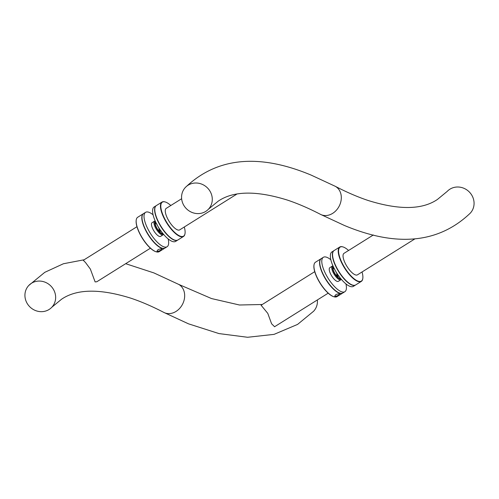 <?xml version="1.0" encoding="UTF-8"?>
<svg xmlns="http://www.w3.org/2000/svg" width="499" height="499" viewBox="0 0 499 499"><rect width="100%" height="100%" fill="white"/><g stroke="black" fill="none" stroke-linecap="round" stroke-linejoin="round"><path stroke-width="0.75" d="M414.881 238.89L357.452 274.843A12.681 4.429 -122 0 1 355.762 274.999A12.681 4.429 -122 0 1 345.863 264.539A12.681 4.429 -122 0 1 343.998 253.342L373.327 234.979M236.726 194.167L179.684 229.877A12.681 4.429 -122 0 1 177.993 230.033A12.681 4.429 -122 0 1 168.088 219.572A12.681 4.429 -122 0 1 166.223 208.376L181.636 198.733M335.122 186.239A15.849 12.781 -62.6 0 1 340.412 192.421A15.849 12.781 -62.6 0 1 332.665 213.36A15.849 12.781 -62.6 0 1 320.514 214.37L344.453 225.492C396.749 247.361 438.677 243.263 470.226 213.198A15.849 14.795 -136.6 0 0 471.306 194.423A15.849 14.795 -136.6 0 0 449.911 189.19A15.849 14.795 -136.6 0 0 447.198 191.41L437.436 199.444C422.241 209.817 399.156 210.166 368.168 200.498C357.814 197.043 346.799 192.29 335.122 186.239L311.183 175.118C258.887 153.249 216.959 157.347 185.41 187.412A15.849 14.795 43.4 0 1 209.518 190.425A15.849 14.795 43.4 0 1 208.439 209.2A15.849 14.795 43.4 0 1 205.725 211.42A15.849 14.795 43.4 0 1 185.466 207.69A15.849 14.795 43.4 0 1 185.41 187.412M156.243 205.65A20.291 7.08 58 0 0 156.143 205.713A20.291 7.08 58 0 0 160.909 226.671A20.291 7.08 58 0 0 177.675 240.106A20.291 7.08 58 0 0 177.775 240.044M177.675 240.106L175.66 241.373A20.291 7.08 -122 0 1 158.894 227.931A20.291 7.08 -122 0 1 154.129 206.973L156.143 205.713M163.242 233.956A7.416 2.589 -122 0 1 157.16 229.016A7.416 2.589 -122 0 1 155.37 221.381M155.189 220.97A8.053 2.813 58 0 0 154.578 221.132A8.053 2.813 58 0 0 156.468 229.446A8.053 2.813 58 0 0 163.123 234.779A8.053 2.813 58 0 0 163.535 234.299M163.123 234.779L160.603 236.358A8.053 2.813 -122 0 1 153.954 231.025A8.053 2.813 -122 0 1 152.058 222.71L154.578 221.132M162.793 233.401A6.724 2.345 -122 0 1 158.364 230.326A6.724 2.345 -122 0 1 155.283 223.602A6.724 2.345 -122 0 1 155.669 222.03M167.103 246.731L165.088 247.991A20.291 7.08 -122 0 1 151.708 239.389A20.291 7.08 -122 0 1 142.034 218.593A20.291 7.08 -122 0 1 143.55 213.597L145.565 212.337A20.291 7.08 58 0 0 144.049 217.333A20.291 7.08 58 0 0 153.723 238.129A20.291 7.08 58 0 0 167.103 246.731A20.291 7.08 58 0 0 168.163 238.909M153.068 214.801A20.291 7.08 58 0 0 145.565 212.337M161.72 233.32L162.387 232.902M161.177 231.068L159.487 231.642M158.42 230.395L159.038 230.008L159.069 228.667L158.214 226.814M156.992 224.17L156.019 223.465L155.32 223.901M155.283 223.034L155.95 222.616M156.037 222.791A6.344 2.214 58 0 0 156.019 223.465M159.038 230.008A6.344 2.214 58 0 0 160.123 231.243M160.684 230.613A5.707 1.99 -122 0 1 159.069 228.667M184.274 227.001A20.035 6.992 -122 0 1 185.029 233.507A20.035 6.992 -122 0 1 167.196 223.109A20.035 6.992 -122 0 1 164.994 201.902A20.035 6.992 -122 0 1 165.294 201.983A20.035 6.992 -122 0 1 170.814 205.507M165.144 201.939A20.291 7.08 58 0 0 164.994 201.895A20.291 7.08 58 0 0 164.689 201.808A20.291 7.08 58 0 0 161.988 202.058A20.291 7.08 58 0 0 166.753 223.009A20.291 7.08 58 0 0 183.52 236.451A20.291 7.08 58 0 0 184.979 233.813A20.291 7.08 58 0 0 185.004 233.657M183.52 236.451L177.881 239.982A20.291 7.08 -122 0 1 174.868 240.144A20.291 7.08 -122 0 1 161.108 226.54A20.291 7.08 -122 0 1 154.883 208.22A20.291 7.08 -122 0 1 156.343 205.588L161.988 202.058M154.858 208.376A20.035 6.992 58 0 0 154.833 208.532A20.035 6.992 58 0 0 160.984 226.621A20.035 6.992 58 0 0 174.569 240.056A20.035 6.992 58 0 0 174.719 240.1M161.47 248.808C161.564 249.924 160.154 250.81 157.241 251.452C156.998 250.011 158.408 249.126 161.47 248.808L161.763 248.995M157.241 251.452L156.929 251.228M136.227 220.047A20.035 6.992 58 0 0 136.202 220.196A20.035 6.992 58 0 0 142.346 238.285A20.035 6.992 58 0 0 155.938 251.721A20.035 6.992 58 0 0 156.081 251.764M164.882 248.115L159.243 251.652A20.291 7.08 -122 0 1 156.231 251.814A20.291 7.08 -122 0 1 142.477 238.21A20.291 7.08 -122 0 1 136.246 219.891A20.291 7.08 -122 0 1 137.712 217.252L143.35 213.722A20.291 7.08 58 0 0 148.116 234.68A20.291 7.08 58 0 0 164.882 248.115A20.291 7.08 58 0 0 164.982 248.053M261.102 305.245L267.788 313.391L271.606 323.789L274.581 326.726M136.957 226.702L83.296 260.297L85.504 262.518L90.363 269.067L95.116 281.91L96.837 281.742M317.364 299.943A15.849 14.795 43.4 0 1 313.59 311.257L297.572 324.412L274.063 334.367L247.598 337.274L218.974 333.582L188.46 323.814L163.878 312.436C152.17 306.367 141.136 301.608 130.763 298.153C99.806 288.509 76.746 288.865 61.564 299.225L51.802 307.259A15.849 14.795 -136.6 0 0 50.455 285.621A15.849 14.795 -136.6 0 0 28.774 285.472A15.849 14.795 -136.6 0 0 27.695 304.253A15.849 14.795 -136.6 0 0 49.089 309.486A15.849 14.795 -136.6 0 0 51.802 307.259M334.018 250.617A20.291 7.08 58 0 0 333.912 250.679A20.291 7.08 58 0 0 338.678 271.637A20.291 7.08 58 0 0 355.45 285.079A20.291 7.08 58 0 0 355.55 285.01M355.45 285.079L353.435 286.339A20.291 7.08 -122 0 1 336.663 272.897A20.291 7.08 -122 0 1 331.897 251.939L333.912 250.679M341.017 278.922A7.416 2.589 -122 0 1 334.935 273.982A7.416 2.589 -122 0 1 333.145 266.347M332.964 265.936A8.053 2.813 58 0 0 332.353 266.098A8.053 2.813 58 0 0 334.243 274.413A8.053 2.813 58 0 0 340.898 279.746A8.053 2.813 58 0 0 341.31 279.272M340.898 279.746L338.378 281.324A8.053 2.813 -122 0 1 331.723 275.991A8.053 2.813 -122 0 1 329.833 267.676L332.353 266.098M340.561 278.373A6.724 2.345 -122 0 1 336.139 275.292A6.724 2.345 -122 0 1 333.058 268.568A6.724 2.345 -122 0 1 333.444 267.002M344.871 291.697L342.857 292.957A20.291 7.08 -122 0 1 329.477 284.355A20.291 7.08 -122 0 1 319.803 263.559A20.291 7.08 -122 0 1 321.325 258.563L323.34 257.303A20.291 7.08 58 0 0 321.818 262.299A20.291 7.08 58 0 0 331.492 283.095A20.291 7.08 58 0 0 344.871 291.697A20.291 7.08 58 0 0 345.932 283.875M330.837 259.767A20.291 7.08 58 0 0 323.34 257.303M339.495 278.286L340.162 277.868M338.946 276.034L337.262 276.608M336.189 275.361L336.813 274.974L336.844 273.633L335.983 271.787M334.767 269.142L333.787 268.431L333.089 268.867M333.051 268L333.719 267.583M333.806 267.757A6.344 2.214 58 0 0 333.787 268.431M336.813 274.974A6.344 2.214 58 0 0 337.898 276.209M338.453 275.585A5.707 1.99 -122 0 1 336.844 273.633M362.043 271.967A20.035 6.992 -122 0 1 362.798 278.473A20.035 6.992 -122 0 1 344.971 268.075A20.035 6.992 -122 0 1 342.763 246.868A20.035 6.992 -122 0 1 343.062 246.949A20.035 6.992 -122 0 1 348.583 250.473M342.919 246.905A20.291 7.08 58 0 0 342.769 246.862A20.291 7.08 58 0 0 342.464 246.774A20.291 7.08 58 0 0 339.757 247.024A20.291 7.08 58 0 0 344.522 267.975A20.291 7.08 58 0 0 361.288 281.417A20.291 7.08 58 0 0 362.754 278.785A20.291 7.08 58 0 0 362.773 278.623M361.288 281.417L355.65 284.948A20.291 7.08 -122 0 1 352.643 285.11A20.291 7.08 -122 0 1 338.883 271.512A20.291 7.08 -122 0 1 332.658 253.193A20.291 7.08 -122 0 1 334.118 250.554L339.757 247.024M332.633 253.349A20.035 6.992 58 0 0 332.608 253.498A20.035 6.992 58 0 0 338.752 271.587A20.035 6.992 58 0 0 352.344 285.023A20.035 6.992 58 0 0 352.487 285.066M339.245 293.774C339.339 294.89 337.929 295.776 335.016 296.425C334.767 294.978 336.183 294.092 339.245 293.774L339.538 293.961M335.016 296.425L334.704 296.194M313.996 265.013A20.035 6.992 58 0 0 313.971 265.162A20.035 6.992 58 0 0 320.121 283.257A20.035 6.992 58 0 0 333.706 296.687A20.035 6.992 58 0 0 333.856 296.73M342.657 293.088L337.012 296.618A20.291 7.08 -122 0 1 334.006 296.78A20.291 7.08 -122 0 1 320.246 283.176A20.291 7.08 -122 0 1 314.021 264.857A20.291 7.08 -122 0 1 315.48 262.218L321.119 258.688A20.291 7.08 58 0 0 325.884 279.646A20.291 7.08 58 0 0 342.657 293.088A20.291 7.08 58 0 0 342.757 293.019M262.274 304.502L239.47 305.001L211.526 298.558L178.486 284.299A15.849 12.781 117.4 0 1 184.605 297.248A15.849 12.781 117.4 0 1 176.028 311.426A15.849 12.781 117.4 0 1 163.878 312.436M320.514 214.37C308.806 208.308 297.772 203.542 287.399 200.087C256.449 190.443 233.382 190.805 218.2 201.166L208.439 209.2M154.833 208.532L154.883 208.22M314.726 271.668L261.077 305.257M328.186 293.169L274.525 326.764M150.417 248.196L96.762 281.785M28.774 285.472L44.791 272.323L63.429 263.746L84.119 259.779M125.673 263.69L153.904 272.916L178.486 284.299M362.798 278.473L362.754 278.785"/></g></svg>
